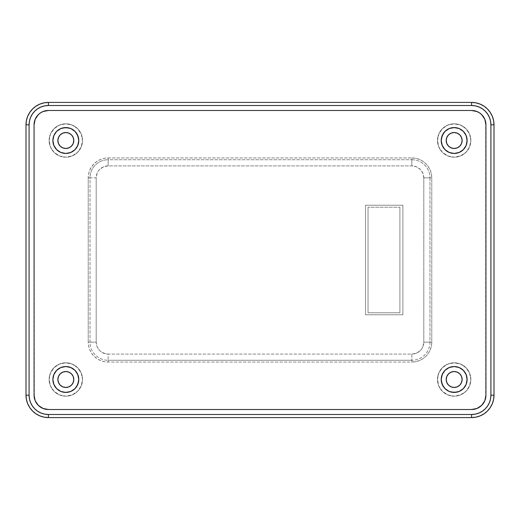 <?xml version="1.0" encoding="UTF-8"?>
<svg xmlns="http://www.w3.org/2000/svg" width="520" height="520" viewBox="0 0 520 520"><rect width="100%" height="100%" fill="white"/><g stroke="black" fill="none" stroke-linecap="round" stroke-linejoin="round"><path stroke-width="0.39" stroke-dasharray="2.6 1.95" d="M57.863 140.511A7.969 7.969 0 0 0 65.832 148.48A7.969 7.969 0 0 0 73.794 140.511L73.19 137.462L71.461 134.875L68.88 133.153L65.832 132.542L62.784 133.153L60.197 134.875L58.468 137.462L57.863 140.511L58.468 143.559L60.197 146.146L62.784 147.869L65.832 148.48L68.88 147.869L71.461 146.146L73.19 143.559L73.794 140.511A7.969 7.969 0 0 0 65.832 132.542A7.969 7.969 0 0 0 57.863 140.511M57.863 379.49A7.969 7.969 0 0 0 65.832 387.459A7.969 7.969 0 0 0 73.794 379.49L73.19 376.441L71.461 373.854L68.88 372.132L65.832 371.521L62.784 372.132L60.197 373.854L58.468 376.441L57.863 379.49L58.468 382.538L60.197 385.125L62.784 386.848L65.832 387.459L68.88 386.848L71.461 385.125L73.19 382.538L73.794 379.49A7.969 7.969 0 0 0 65.832 371.521A7.969 7.969 0 0 0 57.863 379.49M446.206 379.49A7.969 7.969 0 0 0 454.168 387.459A7.969 7.969 0 0 0 462.137 379.49L461.532 376.441L459.803 373.854L457.216 372.132L454.168 371.521L451.12 372.132L448.539 373.854L446.81 376.441L446.206 379.49L446.81 382.538L448.539 385.125L451.12 386.848L454.168 387.459L457.216 386.848L459.803 385.125L461.532 382.538L462.137 379.49A7.969 7.969 0 0 0 454.168 371.521A7.969 7.969 0 0 0 446.206 379.49M446.206 140.511A7.969 7.969 0 0 0 454.168 148.48A7.969 7.969 0 0 0 462.137 140.511L461.532 137.462L459.803 134.875L457.216 133.153L454.168 132.542L451.12 133.153L448.539 134.875L446.81 137.462L446.206 140.511L446.81 143.559L448.539 146.146L451.12 147.869L454.168 148.48L457.216 147.869L459.803 146.146L461.532 143.559L462.137 140.511A7.969 7.969 0 0 0 454.168 132.542A7.969 7.969 0 0 0 446.206 140.511M49.153 140.511A16.679 16.679 0 0 1 65.832 123.831A16.679 16.679 0 0 1 82.511 140.511A16.679 16.679 0 0 0 65.832 123.831A16.679 16.679 0 0 0 49.153 140.511L50.42 134.127L54.035 128.72L59.449 125.099L65.832 123.831L72.215 125.099L77.623 128.72L81.237 134.127L82.511 140.511L81.237 146.894L77.623 152.302L72.215 155.922L65.832 157.19L59.449 155.922L54.035 152.302L50.42 146.894L49.153 140.511A16.679 16.679 0 0 0 65.832 157.19A16.679 16.679 0 0 0 82.511 140.511A16.679 16.679 0 0 1 65.832 157.19A16.679 16.679 0 0 1 49.153 140.511L50.42 134.127L54.035 128.72L59.449 125.099L65.832 123.831L72.215 125.099L77.623 128.72L81.237 134.127L82.511 140.511L81.237 146.894L77.623 152.302L72.215 155.922L65.832 157.19L59.449 155.922L54.035 152.302L50.42 146.894L49.153 140.511M49.153 379.49A16.679 16.679 0 0 1 65.832 362.81A16.679 16.679 0 0 1 82.511 379.49A16.679 16.679 0 0 0 65.832 362.81A16.679 16.679 0 0 0 49.153 379.49L50.42 373.106L54.035 367.699L59.449 364.078L65.832 362.81L72.215 364.078L77.623 367.699L81.237 373.106L82.511 379.49L81.237 385.873L77.623 391.281L72.215 394.901L65.832 396.168L59.449 394.901L54.035 391.281L50.42 385.873L49.153 379.49A16.679 16.679 0 0 0 65.832 396.168A16.679 16.679 0 0 0 82.511 379.49A16.679 16.679 0 0 1 65.832 396.168A16.679 16.679 0 0 1 49.153 379.49L50.42 373.106L54.035 367.699L59.449 364.078L65.832 362.81L72.215 364.078L77.623 367.699L81.237 373.106L82.511 379.49L81.237 385.873L77.623 391.281L72.215 394.901L65.832 396.168L59.449 394.901L54.035 391.281L50.42 385.873L49.153 379.49M437.489 379.49A16.679 16.679 0 0 1 454.168 362.81A16.679 16.679 0 0 1 470.847 379.49A16.679 16.679 0 0 0 454.168 362.81A16.679 16.679 0 0 0 437.489 379.49L438.763 373.106L442.377 367.699L447.785 364.078L454.168 362.81L460.551 364.078L465.966 367.699L469.579 373.106L470.847 379.49L469.579 385.873L465.966 391.281L460.551 394.901L454.168 396.168L447.785 394.901L442.377 391.281L438.763 385.873L437.489 379.49A16.679 16.679 0 0 0 454.168 396.168A16.679 16.679 0 0 0 470.847 379.49A16.679 16.679 0 0 1 454.168 396.168A16.679 16.679 0 0 1 437.489 379.49L438.763 373.106L442.377 367.699L447.785 364.078L454.168 362.81L460.551 364.078L465.966 367.699L469.579 373.106L470.847 379.49L469.579 385.873L465.966 391.281L460.551 394.901L454.168 396.168L447.785 394.901L442.377 391.281L438.763 385.873L437.489 379.49M437.489 140.511A16.679 16.679 0 0 1 454.168 123.831A16.679 16.679 0 0 1 470.847 140.511A16.679 16.679 0 0 0 454.168 123.831A16.679 16.679 0 0 0 437.489 140.511L438.763 134.127L442.377 128.72L447.785 125.099L454.168 123.831L460.551 125.099L465.966 128.72L469.579 134.127L470.847 140.511L469.579 146.894L465.966 152.302L460.551 155.922L454.168 157.19L447.785 155.922L442.377 152.302L438.763 146.894L437.489 140.511A16.679 16.679 0 0 0 454.168 157.19A16.679 16.679 0 0 0 470.847 140.511A16.679 16.679 0 0 1 454.168 157.19A16.679 16.679 0 0 1 437.489 140.511L438.763 134.127L442.377 128.72L447.785 125.099L454.168 123.831L460.551 125.099L465.966 128.72L469.579 134.127L470.847 140.511L469.579 146.894L465.966 152.302L460.551 155.922L454.168 157.19L447.785 155.922L442.377 152.302L438.763 146.894L437.489 140.511M402.89 205.231L402.89 314.769L365.547 314.769L365.547 205.231L402.89 205.231L402.89 314.769L365.547 314.769L365.547 205.231L402.89 205.231L402.89 314.769L402.89 205.231L365.547 205.231L402.89 205.231M368.037 312.774L399.9 312.774L399.9 207.227L368.037 207.227L368.037 312.774L399.9 312.774L399.9 207.227L399.9 312.774L368.037 312.774L368.037 207.227L368.037 312.774L368.037 207.227L399.9 207.227L368.037 207.227L399.9 207.227L399.9 312.774L368.037 312.774M494 395.174L494 124.826L494 395.174A22.405 22.405 0 0 1 471.594 417.579L48.406 417.579L471.594 417.579M471.594 102.421L48.406 102.421L471.594 102.421A22.405 22.405 0 0 1 494 124.826M26 124.826L26 395.174L26 124.826A22.405 22.405 0 0 1 48.406 102.421M108.147 157.937L411.853 157.937L415.734 158.321L419.471 159.452L422.916 161.291L425.932 163.767L428.409 166.79L430.248 170.228L431.385 173.966L431.769 177.853L431.769 342.147L431.385 346.034L430.248 349.772L428.409 353.21L425.932 356.232L422.916 358.709L419.471 360.549L415.734 361.679L411.853 362.063L108.147 362.063L104.267 361.679L100.529 360.549L97.084 358.709L94.068 356.232L91.591 353.21L89.752 349.772L88.615 346.034L88.231 342.147L88.231 177.853L88.615 173.966L89.752 170.228L91.591 166.79L94.068 163.767L97.084 161.291L100.529 159.452L104.267 158.321L108.147 157.937L108.147 159.725A18.122 18.122 0 0 0 90.025 177.853L88.231 177.853A19.916 19.916 0 0 1 108.147 157.937L411.853 157.937L411.853 159.725L108.147 159.725L108.147 157.937M26 395.174A22.405 22.405 0 0 0 48.406 417.579M411.853 157.937A19.916 19.916 0 0 1 431.769 177.853L429.975 177.853A18.122 18.122 0 0 0 411.853 159.725L411.853 157.937M431.769 342.147L429.975 342.147L429.975 177.853L431.769 177.853L431.769 342.147A19.916 19.916 0 0 1 411.853 362.063L411.853 360.276A18.122 18.122 0 0 0 429.975 342.147L431.769 342.147M108.147 362.063L108.147 360.276L411.853 360.276L411.853 362.063L108.147 362.063A19.916 19.916 0 0 1 88.231 342.147L90.025 342.147A18.122 18.122 0 0 0 108.147 360.276L108.147 362.063M88.231 177.853L90.025 177.853L90.025 342.147L88.231 342.147L88.231 177.853M423.807 177.853L422.897 173.277L420.303 169.397L416.423 166.81L411.853 165.899L108.147 165.899L103.578 166.81L99.697 169.397L98.209 171.21L97.103 173.277L96.194 177.853L96.194 342.147L97.103 346.723L99.697 350.603L101.51 352.085L105.82 353.873L108.147 354.101L411.853 354.101L416.423 353.191L420.303 350.603L421.791 348.79L422.897 346.723L423.807 342.147L423.807 177.853A11.954 11.954 0 0 0 411.853 165.899L108.147 165.899A11.954 11.954 0 0 0 96.194 177.853L90.025 177.853A18.122 18.122 0 0 1 108.147 159.725L108.147 165.899L108.147 159.725L411.853 159.725L411.853 165.899L411.853 159.725A18.122 18.122 0 0 1 429.975 177.853L423.807 177.853L429.975 177.853L429.975 342.147L423.807 342.147L423.807 177.853M90.025 342.147L90.025 177.853L96.194 177.853L96.194 342.147L90.025 342.147L96.194 342.147A11.954 11.954 0 0 0 108.147 354.101L108.147 360.276A18.122 18.122 0 0 1 90.025 342.147M411.853 360.276L108.147 360.276L108.147 354.101L411.853 354.101L411.853 360.276L411.853 354.101A11.954 11.954 0 0 0 423.807 342.147L429.975 342.147A18.122 18.122 0 0 1 411.853 360.276M365.547 314.769L365.547 205.231L365.547 314.769L402.89 314.769L365.547 314.769M48.406 110.487L471.594 110.487L48.406 110.487A14.339 14.339 0 0 0 48.386 110.487L42.919 111.579L40.437 112.905L38.266 114.686L35.159 119.34A14.339 14.339 0 0 0 35.152 119.347L34.066 124.826L34.066 395.174A14.339 14.339 0 0 0 34.066 395.187M485.934 395.187A14.339 14.339 0 0 0 485.934 395.174L485.934 124.826A14.339 14.339 0 0 0 485.934 124.813M485.654 397.982A14.339 14.339 0 0 0 485.661 397.956L485.661 122.031A14.339 14.339 0 0 0 485.654 122.018M485.661 122.031L484.841 119.34A14.339 14.339 0 0 0 484.841 119.334L481.735 114.686L479.563 112.905L474.396 110.767M471.594 409.513L48.406 409.513L471.594 409.513A14.339 14.339 0 0 0 471.614 409.513L477.081 408.421L479.563 407.095L481.735 405.314L484.841 400.66A14.339 14.339 0 0 0 484.848 400.654L485.661 397.969M34.066 124.813A14.339 14.339 0 0 0 34.066 124.826L34.34 397.969A14.339 14.339 0 0 0 34.346 397.982M34.34 397.969L35.159 400.66A14.339 14.339 0 0 0 35.159 400.666L38.266 405.314L40.437 407.095L45.604 409.234M52.995 138.821L53.872 135.558L55.068 133.322M56.316 131.729L57.616 130.507M70.785 128.55L73.021 129.747L76.596 133.322M78.526 137.988L78.526 143.039M77.038 146.984L74.984 149.662M73.021 151.274L68.354 153.205M61.672 152.769L60.879 152.47M56.68 149.662L55.068 147.7L53.131 143.039M52.995 377.8L53.872 374.537L56.68 370.338M60.879 367.529L62.075 367.101M68.354 366.795L73.021 368.726M74.984 370.338L77.246 373.386M78.526 376.961L78.526 382.012M76.596 386.678L73.021 390.254L70.785 391.45M64.558 392.373L63.303 392.184M57.298 389.22L56.316 388.271M55.068 386.678L53.131 382.012M441.474 143.039L441.474 137.988M443.404 133.322L446.979 129.747L449.215 128.55M455.442 127.627L456.697 127.816M462.703 130.78L463.684 131.729M464.932 133.322L466.869 137.988M467.006 142.201L466.128 145.464L463.32 149.662M459.121 152.47L457.925 152.899M451.646 153.205L446.979 151.274M445.016 149.662L442.754 146.614M441.474 382.012L441.474 376.961M442.962 373.016L445.016 370.338M446.979 368.726L451.646 366.795M458.328 367.231L459.121 367.529M463.32 370.338L464.932 372.3L466.869 376.961M467.006 381.179L466.128 384.443L464.932 386.678M463.684 388.271L462.384 389.493M449.215 391.45L446.979 390.254L443.404 386.678"/><path stroke-width="0.78" d="M53.131 143.039L52.884 140.511A12.942 12.942 0 0 1 65.832 127.569A12.942 12.942 0 0 1 78.773 140.511A12.942 12.942 0 0 0 65.832 127.569A12.942 12.942 0 0 0 52.884 140.511L53.872 145.464L56.673 149.662L60.879 152.47L65.832 153.459L70.785 152.47L74.984 149.662L77.792 145.464L78.773 140.511L77.792 135.558L74.984 131.359L70.785 128.55L65.832 127.569L60.879 128.55L56.673 131.359L53.872 135.558L52.884 140.511A12.942 12.942 0 0 0 65.832 153.459A12.942 12.942 0 0 0 78.773 140.511A12.942 12.942 0 0 1 65.832 153.459A12.942 12.942 0 0 1 52.884 140.511L52.995 138.821M53.131 382.012L52.884 379.49A12.942 12.942 0 0 1 65.832 366.541A12.942 12.942 0 0 1 78.773 379.49A12.942 12.942 0 0 0 65.832 366.541A12.942 12.942 0 0 0 52.884 379.49L53.872 384.443L56.673 388.642L60.879 391.45L65.832 392.431L70.785 391.45L74.984 388.642L77.792 384.443L78.773 379.49L77.792 374.537L74.984 370.338L70.785 367.529L65.832 366.541L60.879 367.529L56.673 370.338L53.872 374.537L52.884 379.49A12.942 12.942 0 0 0 65.832 392.431A12.942 12.942 0 0 0 78.773 379.49A12.942 12.942 0 0 1 65.832 392.431A12.942 12.942 0 0 1 52.884 379.49L52.995 377.8M441.226 140.511A12.942 12.942 0 0 1 454.168 127.569A12.942 12.942 0 0 1 467.116 140.511A12.942 12.942 0 0 0 454.168 127.569A12.942 12.942 0 0 0 441.226 140.511L442.208 145.464L445.016 149.662L449.215 152.47L454.168 153.459L459.121 152.47L463.326 149.662L466.128 145.464L467.116 140.511L466.128 135.558L463.326 131.359L459.121 128.55L454.168 127.569L449.215 128.55L445.016 131.359L442.208 135.558L441.226 140.511A12.942 12.942 0 0 0 454.168 153.459A12.942 12.942 0 0 0 467.116 140.511A12.942 12.942 0 0 1 454.168 153.459A12.942 12.942 0 0 1 441.226 140.511M441.226 379.49A12.942 12.942 0 0 1 454.168 366.541A12.942 12.942 0 0 1 467.116 379.49A12.942 12.942 0 0 0 454.168 366.541A12.942 12.942 0 0 0 441.226 379.49L442.208 384.443L445.016 388.642L449.215 391.45L454.168 392.431L459.121 391.45L463.326 388.642L466.128 384.443L467.116 379.49L466.128 374.537L463.326 370.338L459.121 367.529L454.168 366.541L449.215 367.529L445.016 370.338L442.208 374.537L441.226 379.49A12.942 12.942 0 0 0 454.168 392.431A12.942 12.942 0 0 0 467.116 379.49A12.942 12.942 0 0 1 454.168 392.431A12.942 12.942 0 0 1 441.226 379.49M73.794 140.511A7.969 7.969 0 0 1 65.832 148.48A7.969 7.969 0 0 1 57.863 140.511L58.468 137.462L60.197 134.875L62.784 133.153L65.832 132.542L68.88 133.153L71.461 134.875L73.19 137.462L73.794 140.511L73.19 143.559L71.461 146.146L68.88 147.869L65.832 148.48L62.784 147.869L60.197 146.146L58.468 143.559L57.863 140.511A7.969 7.969 0 0 1 65.832 132.542A7.969 7.969 0 0 1 73.794 140.511M73.794 379.49A7.969 7.969 0 0 1 65.832 387.459A7.969 7.969 0 0 1 57.863 379.49L58.468 376.441L60.197 373.854L62.784 372.132L65.832 371.521L68.88 372.132L71.461 373.854L73.19 376.441L73.794 379.49L73.19 382.538L71.461 385.125L68.88 386.848L65.832 387.459L62.784 386.848L60.197 385.125L58.468 382.538L57.863 379.49A7.969 7.969 0 0 1 65.832 371.521A7.969 7.969 0 0 1 73.794 379.49M462.137 379.49A7.969 7.969 0 0 1 454.168 387.459A7.969 7.969 0 0 1 446.206 379.49L446.81 376.441L448.539 373.854L451.12 372.132L454.168 371.521L457.216 372.132L459.803 373.854L461.532 376.441L462.137 379.49L461.532 382.538L459.803 385.125L457.216 386.848L454.168 387.459L451.12 386.848L448.539 385.125L446.81 382.538L446.206 379.49A7.969 7.969 0 0 1 454.168 371.521A7.969 7.969 0 0 1 462.137 379.49M462.137 140.511A7.969 7.969 0 0 1 454.168 148.48A7.969 7.969 0 0 1 446.206 140.511L446.81 137.462L448.539 134.875L451.12 133.153L454.168 132.542L457.216 133.153L459.803 134.875L461.532 137.462L462.137 140.511L461.532 143.559L459.803 146.146L457.216 147.869L454.168 148.48L451.12 147.869L448.539 146.146L446.81 143.559L446.206 140.511A7.969 7.969 0 0 1 454.168 132.542A7.969 7.969 0 0 1 462.137 140.511M471.594 417.579L475.969 417.144L480.168 415.87L484.042 413.803L487.435 411.015L490.224 407.622L492.297 403.748L493.571 399.542L494 395.174L494 124.826L493.571 120.458L492.297 116.252L490.224 112.378L487.435 108.986L484.042 106.197L480.168 104.13L475.969 102.856L471.594 102.421L48.406 102.421L44.031 102.856L39.832 104.13L35.958 106.197L32.565 108.986L29.777 112.378L27.703 116.252L26.429 120.458L26 124.826L26 395.174L26.429 399.542L27.703 403.748L29.777 407.622L32.565 411.015L35.958 413.803L39.832 415.87L44.031 417.144L48.406 417.579L471.594 417.579A22.405 22.405 0 0 0 494 395.174A22.405 22.405 0 0 1 471.594 417.579L471.594 414.492L475.365 414.122L478.985 413.017L482.326 411.236L485.257 408.831L487.656 405.906L489.444 402.565L490.542 398.944L490.913 395.174L490.913 124.826L490.542 121.056L489.444 117.435L487.656 114.095L485.257 111.169L482.326 108.765L478.985 106.984L475.365 105.878L471.594 105.508L48.406 105.508L44.636 105.878L41.015 106.984L37.674 108.765L34.742 111.169L32.344 114.095L30.556 117.435L29.458 121.056L29.088 124.826L29.088 395.174L29.458 398.944L30.556 402.565L32.344 405.906L34.742 408.831L37.674 411.236L41.015 413.017L44.636 414.122L48.406 414.492L471.594 414.492L471.594 417.579L48.406 417.579A22.405 22.405 0 0 1 26 395.174L29.088 395.174L29.088 124.826A19.318 19.318 0 0 1 48.406 105.508L471.594 105.508A19.318 19.318 0 0 1 490.913 124.826L494 124.826A22.405 22.405 0 0 0 471.594 102.421A22.405 22.405 0 0 1 494 124.826L490.913 124.826L490.913 395.174L494 395.174L494 124.826M471.594 409.513L48.406 409.513A14.339 14.339 0 0 1 34.066 395.174L34.066 124.826A14.339 14.339 0 0 1 48.406 110.487L471.594 110.487L477.081 111.579L479.563 112.905L481.735 114.686L484.841 119.34L485.934 124.826L485.934 395.174L484.841 400.66L481.735 405.314L477.081 408.421L471.594 409.513L48.406 409.513L42.919 408.421L38.266 405.314L35.159 400.66L34.066 395.174L34.066 124.826L35.159 119.34L38.266 114.686L40.437 112.905L42.919 111.579L48.406 110.487L471.594 110.487A14.339 14.339 0 0 1 485.934 124.826L485.934 395.174A14.339 14.339 0 0 1 471.594 409.513A14.339 14.339 0 0 0 485.654 397.982M26 124.826A22.405 22.405 0 0 1 48.406 102.421L48.406 105.508L48.406 102.421A22.405 22.405 0 0 0 26 124.826L29.088 124.826L26 124.826L26 395.174A22.405 22.405 0 0 0 48.406 417.579L48.406 414.492L48.406 417.579M471.594 102.421L471.594 105.508L471.594 102.421L48.406 102.421M494 395.174L490.913 395.174A19.318 19.318 0 0 1 471.594 414.492L48.406 414.492A19.318 19.318 0 0 1 29.088 395.174L26 395.174M485.934 124.813A14.339 14.339 0 0 0 485.661 122.044M485.654 122.018A14.339 14.339 0 0 0 471.594 110.487L474.396 110.767M485.661 397.956A14.339 14.339 0 0 0 485.934 395.187M34.066 395.187A14.339 14.339 0 0 0 34.34 397.956M34.346 397.982A14.339 14.339 0 0 0 48.406 409.513L45.604 409.234M48.386 110.487A14.339 14.339 0 0 0 34.346 122.018M34.34 122.044A14.339 14.339 0 0 0 34.066 124.813M40.437 407.095L40.813 407.335M479.563 112.905L479.187 112.665M55.068 133.322L56.673 131.359M57.616 130.507L60.879 128.55L63.303 127.816L68.354 127.816L70.785 128.55M76.596 133.322L78.526 137.988M78.526 143.039L77.038 146.984M74.984 149.662L73.021 151.274M68.354 153.205L65.832 153.459L61.672 152.769M60.879 152.47L56.673 149.662M56.673 370.338L60.879 367.529M62.075 367.101L65.832 366.541L68.354 366.795M73.021 368.726L74.984 370.338M77.246 373.386L78.526 376.961M78.526 382.012L76.596 386.678M70.785 391.45L68.354 392.184L64.558 392.373M63.303 392.184L60.879 391.45L57.298 389.22M56.673 388.642L55.068 386.678M441.474 137.988L443.404 133.322M449.215 128.55L451.646 127.816L455.442 127.627M456.697 127.816L459.121 128.55L462.703 130.78M463.326 131.359L464.932 133.322M466.869 137.988L467.006 142.201M463.326 149.662L459.121 152.47M457.925 152.899L454.168 153.459L451.646 153.205M446.979 151.274L445.016 149.662M442.754 146.614L441.474 143.039M441.474 376.961L442.962 373.016M445.016 370.338L446.979 368.726M451.646 366.795L454.168 366.541L458.328 367.231M459.121 367.529L463.326 370.338M466.869 376.961L467.006 381.179M464.932 386.678L463.326 388.642M462.384 389.493L459.121 391.45L456.697 392.184L451.646 392.184L449.215 391.45M443.404 386.678L441.474 382.012"/></g></svg>
